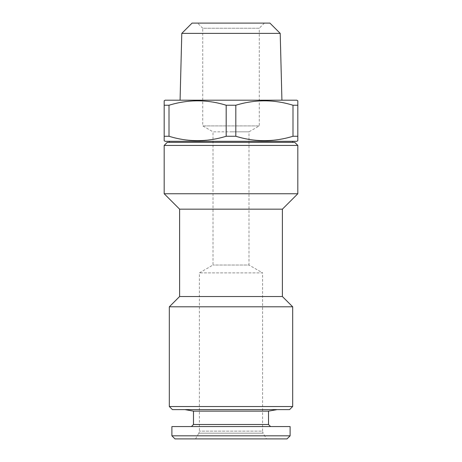 <?xml version="1.0" encoding="UTF-8"?>
<svg xmlns="http://www.w3.org/2000/svg" width="462" height="462" viewBox="0 0 462 462"><rect width="100%" height="100%" fill="white"/><g stroke="black" fill="none" stroke-linecap="round" stroke-linejoin="round"><path stroke-width="0.35" stroke-dasharray="2.31 1.73" d="M264.408 23.1L259.269 28.24L202.731 28.24L202.731 125.895L259.269 125.895L202.731 125.895L213.011 131.826L231 131.826L213.011 131.826L213.011 265.026L199.393 272.886L199.393 431.121A4.112 4.112 0 0 1 198.839 433.177L263.161 433.177A4.112 4.112 0 0 1 262.607 431.121L199.393 431.121L262.607 431.121L262.607 272.886L199.393 272.886L262.607 272.886L248.989 265.026L213.011 265.026L248.989 265.026L248.989 131.826L231 131.826L248.989 131.826L259.269 125.895L259.269 28.24L202.731 28.24L197.592 23.1L264.408 23.1L197.592 23.1M180.076 100.196L281.924 100.196L180.076 100.196M191.424 426.565L270.576 426.565L191.424 426.565M277.171 409.603L184.829 409.603L277.171 409.603M195.536 438.9L198.839 433.177L263.161 433.177L266.464 438.9L195.536 438.9L266.464 438.9M231 142.342L292.677 142.342L231 142.342M231 141.314L292.677 141.314L231 141.314M167.267 142.342L294.733 142.342M289.593 409.603L172.407 409.603M282.397 296.529L179.602 296.529M179.602 209.159L282.397 209.159M292.677 306.808L169.323 306.808M292.677 406.52L169.323 406.52M164.183 145.426L297.817 145.426M164.183 193.74L297.817 193.74M268.52 411.128L193.48 411.128M268.52 424.509L193.48 424.509M290.107 426.565L171.893 426.565M290.107 435.816L171.893 435.816M287.023 438.9L174.977 438.9M164.183 105.238L164.183 136.267L169.005 136.267L169.005 105.238L164.183 105.238L164.183 100.791M297.817 140.719L297.817 136.267L292.995 136.267C274.035 142.134 254.978 142.134 235.822 136.267L235.822 105.238L226.178 105.238L226.178 136.267C207.219 142.134 188.161 142.134 169.005 136.267M235.822 136.267L226.178 136.267M296.789 100.196L165.211 100.196M297.817 136.267L297.817 105.238L292.995 105.238L292.995 136.267M235.822 105.238C254.781 99.376 273.839 99.376 292.995 105.238M169.005 105.238C187.965 99.376 207.022 99.376 226.178 105.238M296.789 141.314L165.211 141.314M269.929 23.1L192.071 23.1M280.209 33.38L181.791 33.38"/><path stroke-width="0.69" d="M280.209 33.38L269.929 23.1L192.071 23.1L181.791 33.38L280.209 33.38L281.924 100.196M181.791 33.38L180.076 100.196M164.183 140.719L164.183 136.267L164.183 140.719L165.211 141.314L296.789 141.314L297.817 140.719L297.817 136.267L292.995 136.267L292.995 105.238C274.035 99.376 254.978 99.376 235.822 105.238L235.822 136.267C254.781 142.134 273.839 142.134 292.995 136.267M292.995 105.238L297.817 105.238L297.817 100.791L296.789 100.196L165.211 100.196L164.183 100.791L164.183 136.267L169.005 136.267C187.965 142.134 207.022 142.134 226.178 136.267L235.822 136.267M164.183 105.238L169.005 105.238L169.005 136.267M226.178 136.267L226.178 105.238C207.219 99.376 188.161 99.376 169.005 105.238M226.178 105.238L235.822 105.238M297.817 100.791L297.817 136.267M171.893 435.816L174.977 438.9L287.023 438.9L290.107 435.816L290.107 426.565L171.893 426.565L171.893 435.816L290.107 435.816M191.424 426.565L193.48 424.509L268.52 424.509L270.576 426.565M268.52 424.509L268.52 411.128L277.171 409.603M193.48 424.509L193.48 411.128L268.52 411.128M193.48 411.128L184.829 409.603M282.397 209.159L179.602 209.159L164.183 193.74L297.817 193.74L282.397 209.159L282.397 296.529L292.677 306.808L292.677 406.52L289.593 409.603L172.407 409.603L169.323 406.52L292.677 406.52M164.183 145.426L167.267 142.342L294.733 142.342L297.817 145.426L164.183 145.426L164.183 193.74M297.817 145.426L297.817 193.74M169.323 406.52L169.323 306.808L292.677 306.808M169.323 306.808L179.602 296.529L282.397 296.529M179.602 296.529L179.602 209.159M292.677 142.342L292.677 141.314M169.323 142.342L169.323 141.314"/></g></svg>

